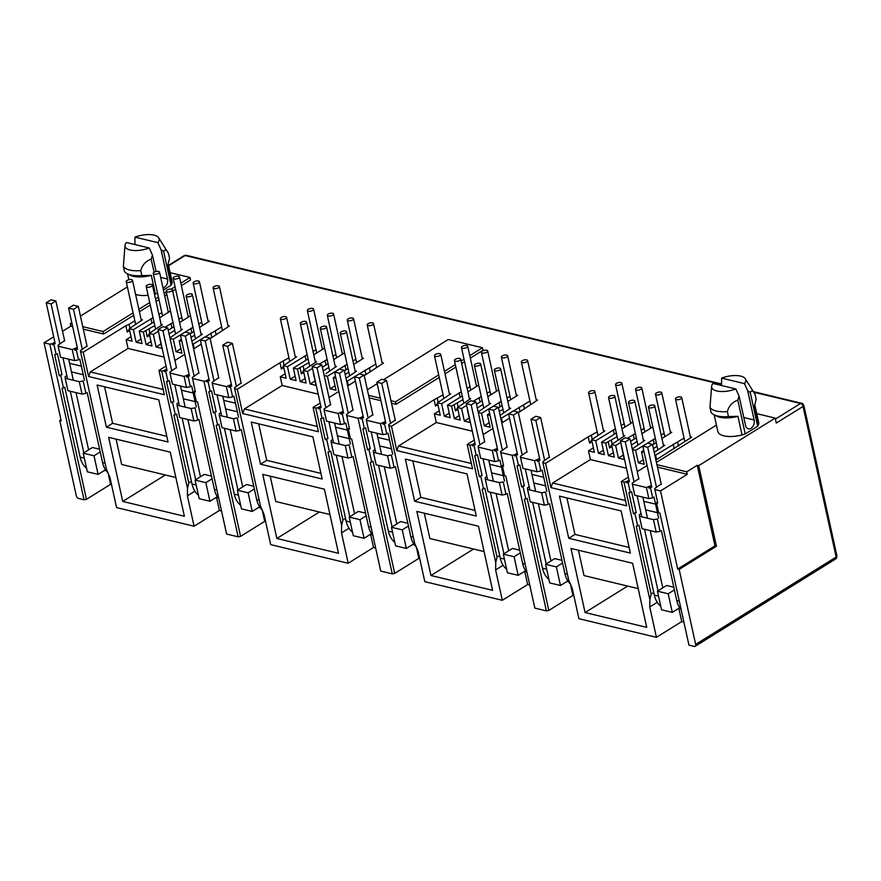 <?xml version="1.0" encoding="UTF-8"?>
<svg xmlns="http://www.w3.org/2000/svg" width="881" height="881" viewBox="0 0 881 881"><rect width="100%" height="100%" fill="white"/><g stroke="black" fill="none" stroke-linecap="round" stroke-linejoin="round"><path stroke-width="1.32" d="M661.202 484.01L654.715 488.515L657.711 503.062L656.488 502.765L658.702 512.808L659.924 513.105L688.953 645.145L694.239 646.412A2.786 1.652 -121.9 0 0 695.164 646.302L835.684 558.95A2.786 1.652 -121.9 0 0 835.981 558.664A2.786 2.18 35.1 0 0 836.498 558.18L836.939 555.977A2.786 1.156 167.6 0 1 836.168 557.056L695.649 644.407L679.152 569.401L716.44 546.22L698.721 465.631L775.192 418.09L756.757 413.663M721.286 384.413L185.065 255.545A2.786 1.652 -121.9 0 0 184.14 255.655L186.254 255.314A2.786 1.927 103.5 0 0 185.065 255.545L168.612 265.776M775.412 419.092L800.554 403.465A2.786 1.927 -76.5 0 1 801.743 403.234A2.786 1.927 -76.5 0 1 802.062 403.344A2.786 1.982 117.7 0 1 802.393 403.476L803.824 405.337A2.786 1.156 167.6 0 1 803.054 406.416A2.786 1.652 -121.9 0 0 800.554 403.465L753.729 392.21M134.903 244.544L134.98 237.143A17.433 7.224 167.6 0 1 158.712 237.826A17.433 7.224 167.6 0 1 157.809 242.627L161.069 249.73L167.511 279.013A6.277 4.35 -76.5 0 1 164.428 287.272A6.277 4.35 -76.5 0 1 162.952 287.834M754.841 404.963L758.684 422.44A20.924 8.667 167.6 0 1 758.508 424.697L757.671 426.239L745.249 433.97L742.022 434.939L737.937 416.339L728.455 416.559L727.365 411.592C728.917 405.888 732.408 402.066 737.815 400.15L739.082 396.054L745.524 425.336A6.277 4.35 103.5 0 0 748.365 428.772A6.277 4.35 103.5 0 0 751.053 428.243A6.277 4.35 103.5 0 0 754.125 419.995L743.806 417.506M60.976 419.785L59.754 420.545L76.251 495.551A2.786 1.652 -121.9 0 0 78.75 498.503L84.036 499.78L49.821 344.174L52.243 343.722L52.486 344.845L53.939 344.57L56.12 354.492L54.666 354.757L59.302 375.835L60.756 375.57L63.476 387.97L62.022 388.235L86.448 499.329L84.036 499.78M683.887 622.096L681.751 621.579L656.422 637.326L578.916 618.704L572.243 588.332L568.741 580.205L542.894 462.668L545.592 463.318L588.222 436.811L589.609 443.132L592.021 441.634M573.85 595.644L572.936 595.435L548.797 610.434L546.385 610.885L512.169 455.29L514.592 454.838L514.834 455.951L516.288 455.686L518.469 465.597L517.015 465.873L521.651 486.951L523.105 486.675L525.825 499.075L524.382 499.351L548.797 610.434M507.082 446.975L500.595 451.468L503.602 466.027L502.379 465.73L504.582 475.773L505.804 476.07L534.833 608.11L546.385 610.885M529.767 585.061L527.631 584.543L502.302 600.291L424.807 581.669L418.123 551.286L414.621 543.17L388.785 425.633L391.472 426.283L434.113 399.776L435.5 406.097L437.901 404.599M419.73 558.609L418.827 558.389L394.688 573.399L392.265 573.85L358.06 418.244L360.472 417.803L360.714 418.916L362.168 418.651L364.349 428.562L362.895 428.838L367.531 449.916L368.985 449.64L371.716 462.04L370.262 462.305L394.688 573.399M352.973 409.94L346.486 414.433L349.482 428.992L348.259 428.695L350.462 438.738L351.684 439.035L380.724 571.075L392.265 573.85M375.647 548.015L373.522 547.508L348.182 563.256L270.687 544.634L264.003 514.251L260.512 506.135L234.665 388.598L237.352 389.248L279.993 362.741L281.38 369.062L283.792 367.564M265.622 521.574L264.707 521.354L240.568 536.364L238.145 536.815L203.94 381.209L206.363 380.768L206.606 381.88L208.059 381.605L210.24 391.527L208.786 391.803L213.422 412.87L214.865 412.605L217.596 425.005L216.142 425.27L240.568 536.364M198.853 372.905L192.366 377.398L195.362 391.957L194.139 391.66L196.353 401.703L197.575 401.989L226.604 534.04L238.145 536.815M221.538 510.98L219.402 510.473L194.073 526.221L116.567 507.599L109.894 477.216L106.392 469.099L80.545 351.563L83.243 352.202L125.873 325.706L127.26 332.027L129.672 330.529M111.502 484.539L110.588 484.319L86.448 499.329M108.132 473.13L110.588 484.319M106.392 427.175L97.13 385.019L158.778 399.831L168.04 441.987L106.392 427.175L112.614 423.309L166.795 436.337M170.275 452.151L184.371 516.255L122.723 501.443L108.627 437.339L170.275 452.151M194.073 526.221L187.389 495.838L187.51 488.592L161.664 371.055L164.086 370.604L164.329 371.716L165.782 371.452L167.963 381.374L166.509 381.638L171.145 402.716L172.599 402.452L175.319 414.841L173.876 415.116L188.787 482.942L187.51 488.592M166.046 366.011L158.976 370.405L161.664 371.055M158.976 370.405L164.318 394.71L88.585 376.506L83.243 352.202M216.539 497.468L219.402 510.473M187.389 495.838L194.877 491.191M262.241 510.165L264.707 521.354M260.512 464.21L251.239 422.054L312.887 436.866L322.16 479.022L260.512 464.21L266.723 460.345L320.915 473.372M324.395 489.186L338.491 553.29L276.843 538.478L262.747 474.374L324.395 489.186M348.182 563.256L341.509 532.873L341.63 525.627L315.783 408.09L318.206 407.639L318.448 408.762L319.902 408.487L322.083 418.409L320.629 418.673L325.265 439.751L326.719 439.487L329.439 451.887L327.985 452.151L342.907 519.977L341.63 525.627M320.166 403.046L313.096 407.44L315.783 408.09M313.096 407.44L318.437 431.745L242.693 413.541L237.352 389.248M370.659 534.503L373.522 547.508M341.509 532.873L348.997 528.226M416.361 547.2L418.827 558.389M414.632 501.245L405.359 459.089L467.007 473.912L476.28 516.057L414.632 501.245L420.843 497.38L475.035 510.407M478.515 526.232L492.6 590.325L430.952 575.513L416.867 511.409L478.515 526.232M502.302 600.291L495.618 569.919L495.739 562.662L469.903 445.125L472.315 444.674L472.568 445.797L474.011 445.522L476.192 455.444L474.749 455.708L479.374 476.786L480.828 476.522L483.559 488.922L482.105 489.186L497.016 557.023L495.739 562.662M474.275 440.082L467.205 444.476L469.903 445.125M467.205 444.476L472.557 468.78L396.813 450.576L391.472 426.283M524.779 571.538L527.631 584.543M495.618 569.919L503.106 565.261M570.481 584.235L572.936 595.435M568.741 538.28L559.479 496.124L621.127 510.947L630.389 553.103L568.741 538.28L574.963 534.426L629.144 547.442M632.624 563.267L646.72 627.36L585.072 612.548L570.976 548.445L632.624 563.267M656.422 637.326L649.738 606.954L649.859 599.697L624.012 482.16L626.435 481.709L626.677 482.832L628.131 482.557L630.311 492.479L628.858 492.743L633.494 513.821L634.948 513.557L637.668 525.957L636.225 526.221L651.136 594.058L649.859 599.697M628.395 477.117L621.325 481.522L624.012 482.16M621.325 481.522L626.666 505.815L550.933 487.611L545.592 463.318M678.888 608.584L681.751 621.579M649.738 606.954L657.226 602.296M695.164 646.302A2.786 1.652 -121.9 0 0 695.649 644.407M80.424 316.092L127.382 286.898M100.225 451.92L94.014 455.785L83.243 453.197L92.428 447.493L99.63 449.222M104.586 386.814L112.614 423.309M165.309 474.969L122.723 501.443M116.083 439.134L121.655 464.474L175.848 477.491M87.01 346.024L80.523 350.528L80.545 351.563M164.086 357.113L128.053 348.447L90.291 371.925L88.585 376.506M128.053 348.447L126.137 339.769L132.018 341.178L129.265 328.657L133.372 329.648L153.063 317.7M131.038 336.729L126.137 339.769M163.161 389.435L90.291 371.925M227.992 325.684L229.368 326.014L210.13 338.612M201.275 344.119L193.578 348.898M184.724 354.404L174.901 360.505M188.787 482.942L191.397 481.323M212.068 478.801L205.857 482.667L195.086 480.079L204.271 474.374L211.473 476.103M254.345 488.955L248.123 492.82L237.363 490.232L246.537 484.528L253.75 486.268M258.706 423.849L266.723 460.345M319.429 512.004L276.843 538.478M270.203 476.169L275.775 501.509L329.968 514.537M241.13 383.059L234.632 387.563L234.665 388.598M318.206 394.148L282.162 385.482L244.411 408.96L242.693 413.541M282.162 385.482L280.257 376.804L286.127 378.213L283.374 365.692L287.481 366.683L307.172 354.735M285.147 373.764L280.257 376.804M317.281 426.47L244.411 408.96M382.112 362.73L383.477 363.049L364.238 375.647M355.384 381.154L347.687 385.933M338.833 391.439L329.02 397.54M342.907 519.977L345.517 518.358M366.188 515.837L359.977 519.702L349.206 517.114L358.391 511.409L365.593 513.138M408.454 526.001L402.243 529.855L391.483 527.279L400.657 521.563L407.87 523.303M412.815 460.884L420.843 497.38M473.549 549.039L430.952 575.513M424.323 513.205L429.895 538.544L484.076 551.572M395.239 420.094L388.752 424.598L388.785 425.633M472.326 431.183L436.282 422.517L398.52 445.995L396.813 450.576M436.282 422.517L434.377 413.839L440.247 415.248L437.494 402.727L441.601 403.718L461.292 391.781M439.267 410.799L434.377 413.839M471.39 463.505L398.52 445.995M536.221 399.765L537.597 400.095L518.358 412.682M509.504 418.189L501.807 422.968M492.953 428.474L483.14 434.575M497.016 557.023L499.637 555.393M520.308 552.872L514.086 556.737L503.326 554.149L512.5 548.445L519.713 550.173M562.574 563.036L556.363 566.901L545.592 564.314L554.777 558.609L561.979 560.338M566.935 497.919L574.963 534.426M627.657 586.074L585.072 612.548M578.432 550.24L584.004 575.579L638.196 588.607M549.359 457.14L542.872 461.633L542.894 462.668M626.435 468.218L590.402 459.563L552.64 483.03L550.933 487.611M590.402 459.563L588.497 450.874L594.367 452.294L591.614 439.773L595.721 440.753L615.412 428.816M593.387 447.834L588.497 450.874M625.51 500.54L552.64 483.03M690.341 436.8L691.717 437.13L655.927 460.003M647.072 465.509L637.249 471.621M651.136 594.058L653.746 592.428M674.417 589.907L668.205 593.772L657.446 591.184L666.62 585.48L673.822 587.22M753.343 391.593L802.393 403.476A2.786 1.982 117.7 0 1 803.054 406.416L776.282 423.045L775.192 418.09M59.754 420.545L61.218 420.898L44.05 342.786L49.821 344.174M163.426 290.003L171.057 285.268L171.883 283.715L167.797 265.126L169.548 258.353L168.458 253.398L158.712 237.826M156.069 271.491L152.468 255.083L151.191 259.179C145.794 261.073 142.315 264.895 140.751 270.621L141.841 275.577L151.312 275.368L155.408 293.968L157.578 293.307M155.408 293.968A20.924 8.667 167.6 0 1 154.461 294.199M148.129 295.3A20.924 8.667 167.6 0 1 135.586 294.364M168.227 263.981L172.07 281.457A20.924 8.667 167.6 0 1 171.883 283.715M71.813 322.71L70.271 323.668L72.121 324.12M82.748 326.664L103.055 331.542L133.086 312.876M138.868 309.286L149.726 302.535M155.508 298.945L158.426 297.128M164.196 293.538L166.355 292.195M171.255 289.155L175.055 286.788M180.836 283.197L190.043 277.471L170.132 272.692M82.021 394.071L85.886 393.355L83.155 380.955L79.29 381.671L65.205 378.29L67.925 390.679L82.021 394.071L79.29 381.671M61.912 374.216L59.302 375.835M52.486 344.845L55.096 343.216M52.243 343.722L54.853 342.103M164.086 370.604L166.696 368.985M166.95 370.097L164.329 371.716M173.755 401.097L171.145 402.716M125.873 325.706L129.1 324.329L129.87 328.272M129.342 329.042L127.26 332.027M439.234 377.431L396.021 404.302L391.527 403.223M380.9 400.668L369.128 397.838M383.554 379.711L448.209 339.515L482.458 347.742L483.008 350.22L470.344 358.093M464.562 361.684L461.644 363.501M455.862 367.091L445.015 373.841M133.637 315.354L103.595 334.031L83.299 329.153M72.671 326.598L70.821 326.146L62.54 331.289M53.686 336.795L44.05 342.786M64.599 340.639L58.113 345.143L58.146 346.178L72.231 349.559L77.264 347.488M129.1 324.329L134.826 320.772M141.114 319.473L142.48 319.803L129.265 328.657M158.899 314.407L161.818 312.59M168.106 311.301L169.482 311.632L159.648 317.777M153.977 321.895L139.242 331.058L143.35 332.049L154.792 325.563M161.069 324.274L162.445 324.604L149.219 333.459L153.327 334.439L158.415 331.289M165 327.192L173.017 322.501M178.865 319.208L181.783 317.391M188.071 316.092L189.437 316.422L179.603 322.578M173.942 326.697L168.249 330.232M169.053 333.91L174.746 330.364M181.034 329.076L182.411 329.395L169.912 337.797M170.055 338.458L173.293 339.24L192.983 327.303M198.831 323.999L201.749 322.182M208.026 320.893L209.403 321.224L199.569 327.38M193.908 331.487L190.252 333.767M181.387 339.262L179.162 340.65L181.838 341.288M191.056 337.434L194.712 335.165M201 333.866L202.366 334.196L191.893 341.244M192.465 343.843L193.258 344.042L221.704 326.983M176.442 367.52L169.956 372.013L169.989 373.048L184.074 376.44L189.107 374.37M192.388 378.434L203.94 381.209M206.363 380.768L208.973 379.138M218.719 377.674L212.233 382.178L212.255 383.213L226.351 386.594L231.384 384.523M279.993 362.741L288.946 357.807M295.223 356.508L296.6 356.838L283.374 365.692M313.019 351.442L315.938 349.625M322.226 348.336L323.591 348.667L313.757 354.812M308.097 358.93L293.362 368.093L297.47 369.084L308.901 362.609M315.189 361.309L316.565 361.639L303.339 370.494L307.447 371.485L312.524 368.324M319.12 364.227L327.137 359.536M332.985 356.243L335.903 354.426M342.18 353.127L343.557 353.457L333.723 359.613M328.062 363.732L322.358 367.267M323.173 370.945L328.866 367.399M335.154 366.111L336.52 366.441L325.948 373.577M324.175 375.504L327.413 376.275L347.103 364.338M352.94 361.034L355.858 359.217M362.146 357.928L363.523 358.259L353.688 364.415M348.017 368.522L344.361 370.802M335.507 376.308L333.282 377.685L335.947 378.334M345.176 374.469L348.832 372.2M355.109 370.901L356.486 371.231L346.013 378.279M346.585 380.878L347.367 381.077L375.824 364.018M318.206 407.639L320.816 406.02M330.562 404.555L324.076 409.048L324.098 410.083L338.194 413.475L343.227 411.405M346.508 415.469L358.06 418.244M360.472 417.803L363.082 416.173M372.828 414.709L366.342 419.213L366.375 420.248L380.46 423.629L385.493 421.559M434.113 399.776L443.055 394.842M449.343 393.554L450.72 393.884L437.494 402.727M467.139 388.477L470.058 386.66M476.346 385.371L477.711 385.702L467.877 391.858M462.217 395.965L447.471 405.128L451.579 406.119L463.021 399.644M469.309 398.344L470.674 398.675L457.459 407.529L461.567 408.52L466.644 405.359M473.229 401.262L481.257 396.571M487.094 393.278L490.012 391.461M496.3 390.162L497.677 390.492L487.843 396.648M482.171 400.767L476.478 404.302M477.293 407.98L482.986 404.434M489.263 403.146L490.64 403.476L478.141 411.879M478.295 412.539L481.522 413.31L501.212 401.373M507.06 398.069L509.978 396.263M516.266 394.963L517.632 395.294L507.797 401.45M502.137 405.557L498.481 407.837M489.627 413.343L487.402 414.72L490.067 415.369M499.285 411.504L502.941 409.236M509.229 407.936L510.606 408.266L500.122 415.325M500.694 417.924L501.487 418.112L529.944 401.053M472.315 444.674L474.936 443.055M484.682 441.59L478.185 446.083L478.218 447.13L492.314 450.51L497.336 448.44M500.628 452.515L512.169 455.29M514.592 454.838L517.202 453.208M526.948 451.755L520.462 456.248L520.495 457.283L534.58 460.675L539.613 458.594M588.222 436.811L597.175 431.877M603.463 430.589L604.829 430.919L591.614 439.773M621.248 425.512L624.166 423.706M630.455 422.406L631.831 422.737L621.997 428.893M616.326 433L601.591 442.163L605.699 443.154L617.14 436.679M623.418 435.379L624.794 435.71L611.568 444.564L615.676 445.555L620.764 442.394M627.349 438.298L635.366 433.606M641.214 430.313L644.132 428.496M650.42 427.208L651.786 427.538L641.952 433.683M636.291 437.802L630.598 441.337M631.402 445.015L637.095 441.469M643.383 440.181L644.76 440.511L632.261 448.914M632.404 449.574L635.642 450.345L655.332 438.408M661.179 435.115L664.098 433.298M670.375 431.998L671.751 432.329L661.917 438.485M656.257 442.603L652.601 444.872M643.736 450.378L641.511 451.766L644.187 452.405M653.405 448.539L657.061 446.271M663.349 444.982L664.715 445.301L654.242 452.36M654.814 454.959L655.607 455.147L684.052 438.088M626.435 481.709L629.045 480.09M638.791 478.625L632.305 483.129L632.338 484.165L646.423 487.545L651.455 485.475M654.737 489.55L660.519 490.937L687.279 474.297L657.49 467.139M190.043 277.471L190.582 279.949L181.376 285.675M175.605 289.265L172.687 291.082M166.905 294.672L164.747 296.016M158.965 299.606L156.047 301.423M150.266 305.013L139.418 311.764M175.826 359.933L174.713 359.668M129.948 328.173L131.908 326.95M197.729 420.226L193.864 420.953L179.768 417.561L177.048 405.161L191.133 408.553L195.009 407.837L197.729 420.226M205.857 482.667L209.942 501.267L217.343 496.664M236.13 431.106L240.006 430.391L237.275 417.99L233.41 418.706L219.314 415.325L222.045 427.726L236.13 431.106L233.41 418.706M216.032 411.251L213.422 412.87M206.606 381.88L209.215 380.251M321.058 407.132L318.448 408.762M327.875 438.132L325.265 439.751M283.219 361.364L283.99 365.318M283.462 366.078L281.38 369.062M329.946 396.968L328.833 396.703M284.067 365.208L286.028 363.985M351.849 457.272L347.973 457.988L333.888 454.596L331.157 442.196L345.253 445.588L349.118 444.872L351.849 457.272M359.977 519.702L364.062 538.302L371.463 533.699M390.25 468.141L394.115 467.426L391.395 455.025L387.53 455.741L373.434 452.36L376.165 464.761L390.25 468.141L387.53 455.741M370.152 448.286L367.531 449.916M360.714 418.916L363.335 417.286M475.178 444.167L472.568 445.797M481.995 475.167L479.374 476.786M437.339 398.399L438.11 402.353M437.582 403.113L435.5 406.097M484.065 434.003L482.953 433.738M438.176 402.243L440.148 401.02M505.969 494.307L502.093 495.023L488.008 491.631L485.277 479.242L499.373 482.623L503.238 481.907L505.969 494.307M514.086 556.737L518.182 575.337L525.572 570.734M544.37 505.176L548.235 504.461L545.515 492.061L541.639 492.787L527.554 489.396L530.274 501.796L544.37 505.176L541.639 492.787M524.261 485.321L521.651 486.951M514.834 455.951L517.444 454.332M629.298 481.202L626.677 482.832M636.104 512.202L633.494 513.821M591.448 435.434L592.219 439.388M591.691 440.148L589.609 443.132M638.174 471.038L637.062 470.773M592.296 439.278L594.257 438.066M679.152 569.401L677.687 569.049L660.519 490.937M660.078 531.342L656.213 532.058L642.117 528.677L639.397 516.277L653.482 519.658L657.358 518.942L660.078 531.342M668.205 593.772L672.291 612.372L679.692 607.769M677.687 569.049L714.976 545.868L716.44 546.22M742.022 434.939A20.924 8.667 167.6 0 1 717.817 431.426L714.183 414.863M656.951 464.661L686.74 471.82L697.256 465.278L698.721 465.631M716.429 425.105L656.444 462.393M714.976 545.868L697.256 465.278M70.271 323.668L70.821 326.146M151.312 275.368A20.924 8.667 167.6 0 1 130.201 275.213L127.338 273.782A23.71 9.823 167.6 0 1 124.452 271.403L123.362 266.436L125.014 245.226A17.433 7.224 167.6 0 1 126.379 242.495L149.197 247.979A17.433 7.224 167.6 0 1 125.014 245.226M103.055 331.542L103.595 334.031M94.014 455.785L98.099 474.385L105.5 469.782M98.099 474.385L87.34 471.798L83.243 453.197M65.205 378.29L65.161 376.627L66.846 375.57M71.625 372.608L72.418 372.112L83.243 374.711M71.471 371.881L72.418 372.112M183.314 398.763L184.261 398.994L183.468 399.478M367.355 389.776L377.167 383.675M396.021 404.302L395.47 401.824L390.988 400.745M380.361 398.19L368.577 395.36M482.458 347.742L469.793 355.616M464.023 359.206L461.104 361.023M455.323 364.613L444.465 371.364M438.683 374.954L395.47 401.824M687.279 474.297L686.74 471.82M651.698 486.587L649.088 488.217L648.845 487.094M649.088 488.217L650.541 487.942L652.722 497.864L648.857 498.58L646.423 487.545M632.338 484.165L634.76 495.199L648.857 498.58M679.35 445.39L678.513 445.907L677.665 442.064M674.174 448.66L673.194 444.211M656.587 459.596L655.607 455.147M641.511 451.766L644.264 464.287L638.395 462.877L635.642 450.345M654.209 443.87L653.228 439.421M643.284 459.827L638.395 462.877M634.188 447.658L632.25 448.858M621.557 446.964L624.31 459.486L618.429 458.076L615.676 445.555M634.254 439.068L633.274 434.619M623.33 455.036L618.429 458.076M614.222 442.857L612.262 444.079L611.414 440.236M611.656 444.949L609.575 447.933L608.187 441.612M601.591 442.163L604.344 454.684L598.474 453.275L595.721 440.753M614.288 434.278L613.308 429.818M603.364 450.235L598.474 453.275M539.855 459.717L537.245 461.336L537.003 460.223M520.495 457.283L522.918 468.318L537.003 471.709L534.58 460.675M537.003 471.709L540.879 470.983L538.698 461.071L537.245 461.336M497.589 449.552L494.968 451.182L494.726 450.059M494.968 451.182L496.421 450.907L498.602 460.829L494.737 461.545L492.314 450.51M478.218 447.13L480.641 458.164L494.737 461.545M525.23 408.355L524.393 408.872L523.556 405.029M520.054 411.625L519.074 407.176M502.467 422.561L501.487 418.112M487.402 414.72L490.155 427.241L484.275 425.831L481.522 413.31M500.1 406.835L499.12 402.375M489.175 422.792L484.275 425.831M480.068 410.623L478.13 411.823M467.437 409.929L470.19 422.451L464.32 421.041L461.567 408.52M480.134 402.033L479.154 397.584M469.21 418.001L464.32 421.041M460.102 405.822L458.142 407.044L457.294 403.201M457.536 407.914L455.455 410.898L454.067 404.577M447.471 405.128L450.224 417.649L444.354 416.239L441.601 403.718M460.168 397.232L459.188 392.783M449.244 413.2L444.354 416.239M385.746 422.671L383.125 424.301L382.883 423.188M366.375 420.248L368.798 431.283L382.894 434.663L380.46 423.629M382.894 434.663L386.759 433.948L384.579 424.036L383.125 424.301M343.469 412.517L340.859 414.147L340.606 413.024M340.859 414.147L342.302 413.872L344.482 423.794L340.617 424.51L338.194 413.475M324.098 410.083L326.532 421.118L340.617 424.51M371.11 371.319L370.284 371.837L369.436 367.994M365.934 374.59L364.965 370.141M348.347 385.526L347.367 381.077M333.282 377.685L336.035 390.206L330.166 388.796L327.413 376.275M345.98 369.8L345 365.34M335.055 385.757L330.166 388.796M313.317 372.894L316.07 385.415L310.2 384.006L307.447 371.485M326.014 364.998L325.034 360.549M315.09 380.955L310.2 384.006M305.993 368.787L304.022 370.009L303.185 366.166M303.427 370.868L301.346 373.863L299.947 367.531M293.362 368.093L296.115 380.614L290.234 379.204L287.481 366.683M306.059 360.197L305.079 355.748M295.135 376.165L290.234 379.204M231.626 385.636L229.016 387.266L228.763 386.153M212.255 383.213L214.689 394.248L228.774 397.628L226.351 386.594M228.774 397.628L232.639 396.913L230.459 386.99L229.016 387.266M189.349 375.482L186.739 377.101L186.497 375.989M186.739 377.101L188.193 376.837L190.373 386.759L186.497 387.475L184.074 376.44M169.989 373.048L172.412 384.083L186.497 387.475M217.001 334.284L216.164 334.802L215.316 330.959M211.825 337.555L210.845 333.106M194.238 348.491L193.258 344.042M179.162 340.65L181.915 353.171L176.046 351.761L173.293 339.24M191.86 332.754L190.88 328.305M180.935 348.722L176.046 351.761M171.839 336.542L169.901 337.753M159.208 335.859L161.961 348.38L156.08 346.971L153.327 334.439M171.905 327.963L170.925 323.514M160.981 343.92L156.08 346.971M151.873 331.752L149.913 332.974L149.065 329.131M149.307 333.833L147.226 336.817L145.839 330.496M139.242 331.058L141.995 343.579L136.126 342.169L133.372 329.648M151.939 323.162L150.959 318.713M141.015 339.13L136.126 342.169M77.506 348.601L74.896 350.231L74.654 349.107M58.146 346.178L60.569 357.212L74.654 360.593L72.231 349.559M74.654 360.593L78.53 359.877L76.35 349.955L74.896 350.231M143.35 332.049L146.103 344.57L151.972 345.98L149.219 333.459M150.992 341.531L146.103 344.57M147.226 336.817L149.638 335.331M195.164 391.021L194.139 391.66M209.942 501.267L199.183 498.679L195.086 480.079M178.689 402.452L177.004 403.509L177.048 405.161M193.864 420.953L191.133 408.553M248.123 492.82L252.219 511.421L259.609 506.817M252.219 511.421L241.449 508.833L237.363 490.232M219.314 415.325L219.27 413.663L220.966 412.616M225.745 409.643L226.538 409.147L237.363 411.746M225.591 408.916L226.538 409.147M337.434 435.798L338.381 436.029L337.588 436.513M297.47 369.084L300.223 381.605L306.092 383.015L303.339 370.494M305.112 378.566L300.223 381.605M301.346 373.863L303.747 372.366M349.272 428.056L348.259 428.695M364.062 538.302L353.292 535.714L349.206 517.114M332.809 439.487L331.113 440.544L331.157 442.196M347.973 457.988L345.253 445.588M402.243 529.855L406.328 548.456L413.729 543.863M406.328 548.456L395.569 545.868L391.483 527.279M373.434 452.36L373.39 450.698L375.086 449.651M379.865 446.678L380.658 446.182L391.483 448.781M379.7 445.951L380.658 446.182M491.543 472.833L492.501 473.064L491.708 473.56M451.579 406.119L454.332 418.64L460.212 420.05L457.459 407.529M459.232 415.601L454.332 418.64M455.455 410.898L457.867 409.401M503.392 465.102L502.379 465.73M518.182 575.337L507.412 572.749L503.326 554.149M486.929 476.522L485.233 477.579L485.277 479.242M502.093 495.023L499.373 482.623M556.363 566.901L560.448 585.491L567.849 580.898M560.448 585.491L549.689 582.903L545.592 564.314M527.554 489.396L527.51 487.733L529.195 486.686M533.974 483.713L534.767 483.217L545.603 485.827M533.82 482.997L534.767 483.217M645.663 509.868L646.61 510.099L645.817 510.595M605.699 443.154L608.452 455.675L614.321 457.085L611.568 444.564M613.341 452.636L608.452 455.675M609.575 447.933L611.987 446.436M657.512 502.137L656.488 502.765M672.291 612.372L661.532 609.784L657.446 591.184M641.038 513.568L639.353 514.614L639.397 516.277M656.213 532.058L653.482 519.658M737.937 416.339A20.924 8.667 167.6 0 1 716.815 416.184L713.962 414.753A23.71 9.823 167.6 0 1 711.066 412.374L709.976 407.418A23.71 9.823 167.6 0 0 727.365 411.592M721.528 385.515L721.605 378.114A17.433 7.224 167.6 0 1 745.326 378.797A17.433 7.224 167.6 0 1 744.423 383.598L747.694 390.712L750.238 392.43C751.702 390.063 753.31 390.712 755.072 394.369L756.162 399.324L754.411 406.097L758.508 424.697M141.841 275.577A23.71 9.823 167.6 0 1 127.338 273.782M728.455 416.559A23.71 9.823 167.6 0 1 713.962 414.753M140.751 270.621A23.71 9.823 167.6 0 1 123.362 266.436M81.371 366.155L69.588 363.324M644.176 497.457L643.086 498.139M532.333 470.586L531.243 471.258M490.067 460.422L488.966 461.104M378.213 433.54L377.123 434.223M335.947 423.387L334.846 424.069M224.104 396.505L223.003 397.188M181.827 386.352L180.737 387.034M168.458 253.398C166.696 249.741 165.088 249.092 163.624 251.448L161.069 249.73M152.468 255.083L149.197 247.979M68.894 360.153L69.984 359.47M655.563 504.141L643.78 501.311M543.72 477.271L531.937 474.441M501.443 467.106L489.671 464.276M389.6 440.236L377.817 437.405M347.334 430.071L335.551 427.241M235.48 403.19L223.708 400.359M193.214 393.036L181.431 390.206M739.082 396.054L735.822 388.95A17.433 7.224 167.6 0 1 711.639 386.208A17.433 7.224 167.6 0 1 712.993 383.466L735.822 388.95M711.639 386.208L709.976 407.418M745.326 378.797L755.072 394.369M134.98 237.143L157.809 242.627M646.61 510.099L657.446 512.698M492.501 473.064L503.326 475.663M338.381 436.029L349.206 438.628M184.261 398.994L195.097 401.593M744.423 383.598L721.605 378.114M747.694 390.712L754.125 419.995M151.191 259.179L154.076 272.273M171.057 285.268L163.624 251.448M745.249 433.97L737.815 400.15M750.238 392.43L757.671 426.239M154.109 272.251A3.205 1.333 167.6 0 1 157.413 271.326A3.205 1.333 167.6 0 1 159.494 272.097A3.205 1.333 167.6 0 1 158.602 273.33A3.205 1.333 167.6 0 1 155.298 274.255A3.205 1.333 167.6 0 1 153.228 273.473A3.205 1.333 167.6 0 1 154.109 272.251M147.072 285.224A3.205 1.333 167.6 0 1 150.376 284.299A3.205 1.333 167.6 0 1 152.457 285.081A3.205 1.333 167.6 0 1 151.576 286.303A3.205 1.333 167.6 0 1 148.272 287.239A3.205 1.333 167.6 0 1 146.191 286.457A3.205 1.333 167.6 0 1 147.072 285.224M174.064 277.041A3.205 1.333 167.6 0 1 177.367 276.116A3.205 1.333 167.6 0 1 179.449 276.898A3.205 1.333 167.6 0 1 178.568 278.132A3.205 1.333 167.6 0 1 175.264 279.057A3.205 1.333 167.6 0 1 173.183 278.275A3.205 1.333 167.6 0 1 174.064 277.041M167.038 290.025A3.205 1.333 167.6 0 1 170.341 289.1A3.205 1.333 167.6 0 1 172.412 289.871A3.205 1.333 167.6 0 1 171.531 291.104A3.205 1.333 167.6 0 1 168.227 292.029A3.205 1.333 167.6 0 1 166.146 291.248A3.205 1.333 167.6 0 1 167.038 290.025M194.029 281.843A3.205 1.333 167.6 0 1 197.333 280.918A3.205 1.333 167.6 0 1 199.414 281.7A3.205 1.333 167.6 0 1 198.533 282.922A3.205 1.333 167.6 0 1 195.23 283.847A3.205 1.333 167.6 0 1 193.148 283.076A3.205 1.333 167.6 0 1 194.029 281.843M186.992 294.816A3.205 1.333 167.6 0 1 190.296 293.891A3.205 1.333 167.6 0 1 192.377 294.672A3.205 1.333 167.6 0 1 191.496 295.906A3.205 1.333 167.6 0 1 188.193 296.831A3.205 1.333 167.6 0 1 186.111 296.049A3.205 1.333 167.6 0 1 186.992 294.816M213.995 286.644A3.205 1.333 167.6 0 1 217.299 285.708A3.205 1.333 167.6 0 1 219.38 286.49A3.205 1.333 167.6 0 1 218.488 287.724A3.205 1.333 167.6 0 1 215.184 288.649A3.205 1.333 167.6 0 1 213.103 287.867A3.205 1.333 167.6 0 1 213.995 286.644M127.106 280.433A3.205 1.333 167.6 0 1 130.41 279.497A3.205 1.333 167.6 0 1 132.491 280.279A3.205 1.333 167.6 0 1 131.61 281.513A3.205 1.333 167.6 0 1 128.307 282.438A3.205 1.333 167.6 0 1 126.225 281.656A3.205 1.333 167.6 0 1 127.106 280.433M82.318 349.405L73.508 309.319L78.288 306.346L73.398 305.178L68.608 308.152L77.627 349.162M87.175 392.552L102.548 462.503A24.415 16.904 103.5 0 0 107.967 472.756M79.808 359.074L84.444 380.151M73.508 309.319L68.608 308.152M78.288 306.346L87.098 346.431M59.908 344.019L51.098 303.934L55.877 300.961L64.687 341.046M68.674 359.162L73.31 380.229M76.03 392.629L88.618 449.861M83.838 452.834L70.293 391.252M67.573 378.852L62.936 357.774M105.698 470.091A24.415 16.904 -76.5 0 1 103.253 471.181M51.098 303.934L46.208 302.767L50.988 299.793L55.877 300.961M46.208 302.767L55.228 343.777M57.408 353.688L62.033 374.766M64.765 387.166L80.138 457.118A24.415 16.904 103.5 0 0 86.547 468.218M194.161 376.286L185.351 336.201L190.131 333.227L185.241 332.049L180.462 335.022L189.47 376.033M199.018 419.433L214.391 489.384A24.415 16.904 103.5 0 0 218.818 498.613M191.651 385.955L196.287 407.033M185.351 336.201L180.462 335.022M190.131 333.227L198.941 373.313M171.751 370.901L162.941 330.815L167.72 327.842L176.53 367.928M180.517 386.032L185.153 407.11M187.873 419.51L200.461 476.742M195.681 479.716L182.136 418.134M179.416 405.734L174.779 384.656M217.541 496.961A24.415 16.904 -76.5 0 1 215.096 498.062M162.941 330.815L158.051 329.637L162.831 326.664L167.72 327.842M158.051 329.637L167.071 370.648M169.251 380.57L173.876 401.648M176.607 414.048L191.992 483.999A24.415 16.904 103.5 0 0 198.39 495.089M348.281 413.321L339.471 373.236L344.251 370.262L339.35 369.095L334.571 372.057L343.59 413.079M353.127 456.468L368.511 526.42A24.415 16.904 103.5 0 0 372.927 535.648M345.77 422.99L350.407 444.068M339.471 373.236L334.571 372.057M344.251 370.262L353.061 410.348M325.871 407.936L317.061 367.851L321.84 364.877L330.65 404.963M334.637 423.067L339.262 444.145M341.993 456.545L354.58 513.777M349.801 516.751L336.256 455.169M333.536 442.769L328.899 421.691M371.661 533.996A24.415 16.904 -76.5 0 1 369.216 535.097M317.061 367.851L312.171 366.672L316.951 363.71L321.84 364.877M312.171 366.672L321.18 407.694M323.36 417.605L327.996 438.683M330.727 451.083L346.101 521.034A24.415 16.904 103.5 0 0 352.51 532.124M502.401 450.356L493.58 410.271L498.36 407.297L493.47 406.13L488.691 409.092L497.71 450.114M507.247 493.503L522.631 563.455A24.415 16.904 103.5 0 0 527.047 572.683M499.89 460.025L504.527 481.103M493.58 410.271L488.691 409.092M498.36 407.297L507.181 447.383M479.991 444.971L471.17 404.886L475.96 401.912L484.77 441.998M488.746 460.102L493.382 481.18M496.113 493.58L508.689 550.812M503.91 553.786L490.376 492.204M487.645 479.804L483.008 458.726M525.77 571.031A24.415 16.904 -76.5 0 1 523.336 572.132M471.17 404.886L466.28 403.707L471.06 400.745L475.96 401.912M466.28 403.707L475.3 444.729M477.48 454.64L482.116 475.718M484.836 488.118L500.221 558.069A24.415 16.904 103.5 0 0 506.63 569.17M656.51 487.391L647.7 447.306L652.48 444.343L647.59 443.165L642.811 446.138L651.819 487.149M661.367 530.538L676.74 600.49A24.415 16.904 103.5 0 0 681.167 609.718M654.01 497.071L658.636 518.138M647.7 447.306L642.811 446.138M652.48 444.343L661.29 484.418M634.1 482.006L625.29 441.921L630.069 438.958L638.879 479.033M642.866 497.148L647.502 518.226M650.222 530.615L662.809 587.847M658.03 590.821L644.485 529.239M641.764 516.839L637.128 495.761M679.89 608.077A24.415 16.904 -76.5 0 1 677.445 609.167M625.29 441.921L620.4 440.753L625.18 437.78L630.069 438.958M620.4 440.753L629.419 481.764M631.6 491.686L636.236 512.753M638.956 525.153L654.341 595.104A24.415 16.904 103.5 0 0 660.739 606.205M236.438 386.44L227.617 346.354L232.397 343.392L227.507 342.213L222.728 345.187L231.747 386.197M241.284 429.587L256.668 499.538A24.415 16.904 103.5 0 0 262.086 509.802M233.928 396.12L238.564 417.187M227.617 346.354L222.728 345.187M232.397 343.392L241.218 383.466M214.028 381.055L205.218 340.969L209.997 338.007L218.807 378.081M222.783 396.197L227.419 417.275M230.15 429.664L242.727 486.896M237.947 489.869L224.413 428.287M221.682 415.887L217.056 394.82M259.818 507.126A24.415 16.904 -76.5 0 1 257.373 508.216M205.218 340.969L200.317 339.802L205.097 336.828L209.997 338.007M200.317 339.802L209.337 380.812M211.517 390.735L216.153 411.812M218.884 424.202L234.258 494.153A24.415 16.904 103.5 0 0 240.667 505.254M390.547 423.475L381.737 383.4L386.517 380.427L381.627 379.248L376.848 382.222L385.867 423.232M395.404 466.622L410.788 536.584A24.415 16.904 103.5 0 0 416.206 546.837M388.047 433.155L392.684 454.233M381.737 383.4L376.848 382.222M386.517 380.427L395.327 420.501M368.148 418.09L359.327 378.015L364.106 375.042L372.927 415.127M376.903 433.232L381.539 454.31M384.259 466.71L396.846 523.942M392.067 526.904L378.533 465.322M375.802 452.933L371.165 431.855M413.927 544.161A24.415 16.904 -76.5 0 1 411.482 545.251M359.327 378.015L354.437 376.837L359.217 373.863L364.106 375.042M354.437 376.837L363.457 417.847M365.637 427.77L370.273 448.847M372.993 461.237L388.378 531.199A24.415 16.904 103.5 0 0 394.776 542.289M544.667 460.51L535.857 420.435L540.637 417.462L535.747 416.284L530.968 419.257L539.976 460.267M549.524 503.668L564.897 573.619A24.415 16.904 103.5 0 0 570.315 583.872M542.156 470.19L546.793 491.268M535.857 420.435L530.968 419.257M540.637 417.462L549.447 457.547M522.257 455.125L513.447 415.05L518.226 412.077L527.036 452.162M531.023 470.267L535.659 491.345M538.379 503.745L550.966 560.977M546.187 563.939L532.642 502.368M529.922 489.968L525.285 468.89M568.047 581.196A24.415 16.904 -76.5 0 1 565.602 582.286M513.447 415.05L508.557 413.872L513.337 410.898L518.226 412.077M508.557 413.872L517.576 454.882M519.757 464.805L524.382 485.883M527.113 498.283L542.498 568.234A24.415 16.904 103.5 0 0 548.896 579.324M308.218 309.286A3.205 1.333 167.6 0 1 311.522 308.361A3.205 1.333 167.6 0 1 313.603 309.132A3.205 1.333 167.6 0 1 312.722 310.365A3.205 1.333 167.6 0 1 309.418 311.29A3.205 1.333 167.6 0 1 307.337 310.519A3.205 1.333 167.6 0 1 308.218 309.286M301.192 322.259A3.205 1.333 167.6 0 1 304.496 321.334A3.205 1.333 167.6 0 1 306.566 322.116A3.205 1.333 167.6 0 1 305.685 323.338A3.205 1.333 167.6 0 1 302.381 324.274A3.205 1.333 167.6 0 1 300.3 323.492A3.205 1.333 167.6 0 1 301.192 322.259M328.184 314.088A3.205 1.333 167.6 0 1 331.487 313.151A3.205 1.333 167.6 0 1 333.569 313.933A3.205 1.333 167.6 0 1 332.688 315.167A3.205 1.333 167.6 0 1 329.384 316.092A3.205 1.333 167.6 0 1 327.303 315.31A3.205 1.333 167.6 0 1 328.184 314.088M321.147 327.06A3.205 1.333 167.6 0 1 324.45 326.135A3.205 1.333 167.6 0 1 326.532 326.906A3.205 1.333 167.6 0 1 325.651 328.139A3.205 1.333 167.6 0 1 322.347 329.065A3.205 1.333 167.6 0 1 320.266 328.294A3.205 1.333 167.6 0 1 321.147 327.06M348.149 318.878A3.205 1.333 167.6 0 1 351.453 317.953A3.205 1.333 167.6 0 1 353.534 318.735A3.205 1.333 167.6 0 1 352.642 319.957A3.205 1.333 167.6 0 1 349.339 320.893A3.205 1.333 167.6 0 1 347.268 320.111A3.205 1.333 167.6 0 1 348.149 318.878M341.112 331.851A3.205 1.333 167.6 0 1 344.416 330.926A3.205 1.333 167.6 0 1 346.497 331.708A3.205 1.333 167.6 0 1 345.616 332.941A3.205 1.333 167.6 0 1 342.313 333.866A3.205 1.333 167.6 0 1 340.231 333.084A3.205 1.333 167.6 0 1 341.112 331.851M368.104 323.679A3.205 1.333 167.6 0 1 371.408 322.754A3.205 1.333 167.6 0 1 373.489 323.525A3.205 1.333 167.6 0 1 372.608 324.759A3.205 1.333 167.6 0 1 369.304 325.684A3.205 1.333 167.6 0 1 367.223 324.902A3.205 1.333 167.6 0 1 368.104 323.679M281.226 317.468A3.205 1.333 167.6 0 1 284.53 316.532A3.205 1.333 167.6 0 1 286.611 317.314A3.205 1.333 167.6 0 1 285.73 318.548A3.205 1.333 167.6 0 1 282.427 319.473A3.205 1.333 167.6 0 1 280.345 318.691A3.205 1.333 167.6 0 1 281.226 317.468M462.338 346.321A3.205 1.333 167.6 0 1 465.642 345.396A3.205 1.333 167.6 0 1 467.723 346.178A3.205 1.333 167.6 0 1 466.842 347.4A3.205 1.333 167.6 0 1 463.538 348.325A3.205 1.333 167.6 0 1 461.457 347.555A3.205 1.333 167.6 0 1 462.338 346.321M455.301 359.294A3.205 1.333 167.6 0 1 458.605 358.369A3.205 1.333 167.6 0 1 460.686 359.151A3.205 1.333 167.6 0 1 459.805 360.384A3.205 1.333 167.6 0 1 456.501 361.309A3.205 1.333 167.6 0 1 454.42 360.527A3.205 1.333 167.6 0 1 455.301 359.294M482.303 351.123A3.205 1.333 167.6 0 1 485.607 350.198A3.205 1.333 167.6 0 1 487.689 350.968A3.205 1.333 167.6 0 1 486.797 352.202A3.205 1.333 167.6 0 1 483.493 353.127A3.205 1.333 167.6 0 1 481.422 352.345A3.205 1.333 167.6 0 1 482.303 351.123M475.266 364.095A3.205 1.333 167.6 0 1 478.57 363.17A3.205 1.333 167.6 0 1 480.652 363.952A3.205 1.333 167.6 0 1 479.771 365.175A3.205 1.333 167.6 0 1 476.467 366.1A3.205 1.333 167.6 0 1 474.385 365.329A3.205 1.333 167.6 0 1 475.266 364.095M502.258 355.913A3.205 1.333 167.6 0 1 505.562 354.988A3.205 1.333 167.6 0 1 507.643 355.77A3.205 1.333 167.6 0 1 506.762 356.992A3.205 1.333 167.6 0 1 503.458 357.928A3.205 1.333 167.6 0 1 501.377 357.146A3.205 1.333 167.6 0 1 502.258 355.913M495.232 368.897A3.205 1.333 167.6 0 1 498.536 367.961A3.205 1.333 167.6 0 1 500.606 368.743A3.205 1.333 167.6 0 1 499.725 369.976A3.205 1.333 167.6 0 1 496.421 370.901A3.205 1.333 167.6 0 1 494.34 370.119A3.205 1.333 167.6 0 1 495.232 368.897M522.224 360.714A3.205 1.333 167.6 0 1 525.528 359.789A3.205 1.333 167.6 0 1 527.609 360.56A3.205 1.333 167.6 0 1 526.728 361.794A3.205 1.333 167.6 0 1 523.424 362.719A3.205 1.333 167.6 0 1 521.343 361.948A3.205 1.333 167.6 0 1 522.224 360.714M435.346 354.503A3.205 1.333 167.6 0 1 438.65 353.578A3.205 1.333 167.6 0 1 440.731 354.349A3.205 1.333 167.6 0 1 439.839 355.583A3.205 1.333 167.6 0 1 436.536 356.508A3.205 1.333 167.6 0 1 434.454 355.726A3.205 1.333 167.6 0 1 435.346 354.503M616.458 383.356A3.205 1.333 167.6 0 1 619.761 382.431A3.205 1.333 167.6 0 1 621.843 383.213A3.205 1.333 167.6 0 1 620.951 384.435A3.205 1.333 167.6 0 1 617.647 385.371A3.205 1.333 167.6 0 1 615.577 384.59A3.205 1.333 167.6 0 1 616.458 383.356M609.421 396.34A3.205 1.333 167.6 0 1 612.724 395.404A3.205 1.333 167.6 0 1 614.806 396.186A3.205 1.333 167.6 0 1 613.925 397.419A3.205 1.333 167.6 0 1 610.621 398.344A3.205 1.333 167.6 0 1 608.54 397.562A3.205 1.333 167.6 0 1 609.421 396.34M636.412 388.158A3.205 1.333 167.6 0 1 639.716 387.233A3.205 1.333 167.6 0 1 641.797 388.003A3.205 1.333 167.6 0 1 640.916 389.237A3.205 1.333 167.6 0 1 637.613 390.162A3.205 1.333 167.6 0 1 635.531 389.38A3.205 1.333 167.6 0 1 636.412 388.158M629.386 401.13A3.205 1.333 167.6 0 1 632.69 400.205A3.205 1.333 167.6 0 1 634.76 400.987A3.205 1.333 167.6 0 1 633.88 402.21A3.205 1.333 167.6 0 1 630.576 403.146A3.205 1.333 167.6 0 1 628.494 402.364A3.205 1.333 167.6 0 1 629.386 401.13M656.378 392.948A3.205 1.333 167.6 0 1 659.682 392.023A3.205 1.333 167.6 0 1 661.763 392.805A3.205 1.333 167.6 0 1 660.882 394.038A3.205 1.333 167.6 0 1 657.578 394.963A3.205 1.333 167.6 0 1 655.497 394.181A3.205 1.333 167.6 0 1 656.378 392.948M649.341 405.932A3.205 1.333 167.6 0 1 652.645 405.007A3.205 1.333 167.6 0 1 654.726 405.778A3.205 1.333 167.6 0 1 653.845 407.011A3.205 1.333 167.6 0 1 650.541 407.936A3.205 1.333 167.6 0 1 648.46 407.154A3.205 1.333 167.6 0 1 649.341 405.932M676.344 397.749A3.205 1.333 167.6 0 1 679.647 396.824A3.205 1.333 167.6 0 1 681.729 397.606A3.205 1.333 167.6 0 1 680.837 398.829A3.205 1.333 167.6 0 1 677.533 399.754A3.205 1.333 167.6 0 1 675.463 398.983A3.205 1.333 167.6 0 1 676.344 397.749M589.455 391.538A3.205 1.333 167.6 0 1 592.759 390.613A3.205 1.333 167.6 0 1 594.84 391.384A3.205 1.333 167.6 0 1 593.959 392.618A3.205 1.333 167.6 0 1 590.655 393.543A3.205 1.333 167.6 0 1 588.574 392.772A3.205 1.333 167.6 0 1 589.455 391.538M835.981 558.664A2.786 1.652 -121.9 0 0 836.168 557.056L803.054 406.416M186.574 255.435A2.786 1.927 103.5 0 0 186.254 255.314L721.297 383.896M167.511 279.013L160.65 277.372M102.548 462.503L105.07 463.109M80.138 457.118L84.334 458.131M214.391 489.384L216.924 489.99M191.992 483.999L196.177 485.002M368.511 526.42L371.033 527.025M346.101 521.034L350.297 522.037M522.631 563.455L525.153 564.06M500.221 558.069L504.406 559.083M676.74 600.49L679.273 601.095M654.341 595.104L658.525 596.118M256.668 499.538L259.19 500.144M234.258 494.153L238.443 495.166M410.788 536.584L413.31 537.19M388.378 531.199L392.563 532.201M564.897 573.619L567.419 574.225M542.498 568.234L546.683 569.236M836.498 558.18L835.684 558.95M168.524 265.368L184.14 255.655M836.939 555.977L803.824 405.337M128.835 279.729L127.558 273.892M168.337 312.337L159.494 272.097M162.556 315.927L153.228 273.473M161.3 325.309L152.457 285.081M155.519 328.91L146.191 286.457M188.303 317.138L179.449 276.898M182.521 320.728L173.183 278.275M181.266 330.111L172.412 289.871M175.484 333.701L166.146 291.248M208.257 321.928L199.414 281.7M202.476 325.53L193.148 283.076M201.22 334.912L192.377 294.672M195.45 338.502L186.111 296.049M228.223 326.73L219.38 286.49M222.441 330.32L213.103 287.867M141.334 320.519L132.491 280.279M135.564 324.109L126.225 281.656M322.457 349.372L313.603 309.132M316.675 352.962L307.337 310.519M315.42 362.355L306.566 322.116M309.638 365.945L300.3 323.492M342.412 354.173L333.569 313.933M336.63 357.763L327.303 315.31M335.375 367.146L326.532 326.906M329.604 370.736L320.266 328.294M362.377 358.963L353.534 318.735M356.596 362.565L347.268 320.111M355.34 371.947L346.497 331.708M349.559 375.537L340.231 333.084M382.343 363.765L373.489 323.525M376.561 367.355L367.223 324.902M295.454 357.554L286.611 317.314M289.673 361.144L280.345 318.691M476.566 386.407L467.723 346.178M470.784 390.008L461.457 347.555M469.529 399.39L460.686 359.151M463.758 402.98L454.42 360.527M496.532 391.208L487.689 350.968M490.75 394.798L481.422 352.345M489.495 404.181L480.652 363.952M483.713 407.782L474.385 365.329M516.497 396.01L507.643 355.77M510.716 399.6L501.377 357.146M509.46 408.982L500.606 368.743M503.679 412.572L494.34 370.119M536.452 400.8L527.609 360.56M530.67 404.39L521.343 361.948M449.574 394.589L440.731 354.349M443.793 398.179L434.454 355.726M630.686 423.442L621.843 383.213M624.904 427.043L615.577 384.59M623.649 436.425L614.806 396.186M617.867 440.015L608.54 397.562M650.652 428.243L641.797 388.003M644.87 431.833L635.531 389.38M643.615 441.216L634.76 400.987M637.833 444.817L628.494 402.364M670.606 433.045L661.763 392.805M664.825 436.635L655.497 394.181M663.569 446.017L654.726 405.778M657.799 449.607L648.46 407.154M690.572 437.835L681.729 397.606M684.79 441.436L675.463 398.983M603.694 431.624L594.84 391.384M597.913 435.214L588.574 392.772"/></g></svg>
